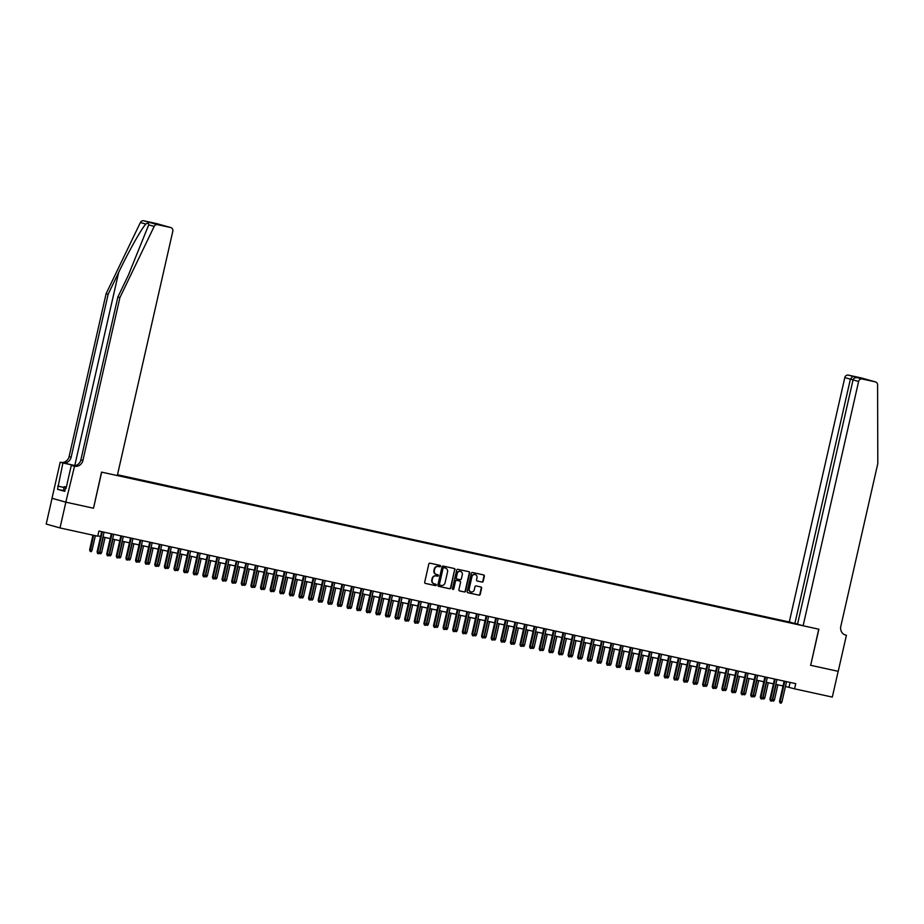 <?xml version="1.0" encoding="UTF-8"?>
<svg xmlns="http://www.w3.org/2000/svg" width="924" height="924" viewBox="0 0 924 924"><rect width="100%" height="100%" fill="white"/><g stroke="black" fill="none" stroke-linecap="round" stroke-linejoin="round"><path stroke-width="1.39" d="M440.529 566.239A0.728 0.681 105.7 0 0 440.032 565.384L430.007 563.19A1.04 0.97 105.7 0 0 428.828 563.998L424.693 582.201A1.04 0.97 105.7 0 0 425.41 583.425L435.435 585.62A0.728 0.681 105.7 0 0 435.793 584.211A0.728 0.681 105.7 0 0 435.758 584.199L434.453 583.922A3.326 3.095 105.7 0 1 432.178 580.018L432.513 578.505A3.326 3.095 105.7 0 1 436.278 575.929L437.572 576.206A0.728 0.681 105.7 0 0 437.93 574.797A0.728 0.681 105.7 0 0 437.895 574.797L436.59 574.509A3.326 3.095 105.7 0 1 434.315 570.605L434.661 569.092A3.326 3.095 105.7 0 1 438.415 566.516L439.709 566.805A0.728 0.681 105.7 0 0 440.529 566.239M436.22 574.405A3.326 3.095 105.7 0 1 433.933 570.501L434.28 568.988A3.326 3.095 105.7 0 1 438.034 566.412L439.339 566.701A0.728 0.681 105.7 0 0 439.812 565.338M425.213 583.356L435.054 585.516A0.728 0.681 105.7 0 0 435.539 584.153M434.084 583.818A3.326 3.095 105.7 0 1 431.797 579.914L432.143 578.401A3.326 3.095 105.7 0 1 435.897 575.825L437.202 576.102A0.728 0.681 105.7 0 0 437.676 574.751M482.016 582.074A1.04 0.97 105.7 0 0 483.194 581.265L484.361 576.149A1.04 0.97 105.7 0 0 483.645 574.936L472.511 572.499A1.04 0.97 105.7 0 0 471.332 573.307L467.197 591.51A1.04 0.97 105.7 0 0 467.914 592.734L479.048 595.171A1.04 0.97 105.7 0 0 480.214 594.363L481.623 588.195A1.04 0.97 105.7 0 0 480.907 586.971L476.137 585.932A1.04 0.97 105.7 0 0 474.971 586.74L474.278 589.801A2.772 2.587 105.7 0 1 470.997 591.914A2.772 2.587 105.7 0 1 469.23 588.692L471.945 576.703A2.772 2.587 105.7 0 1 475.225 574.578A2.772 2.587 105.7 0 1 476.992 577.812L476.541 579.81A1.04 0.97 105.7 0 0 477.258 581.023L481.647 581.958A1.04 0.97 105.7 0 0 482.825 581.161L483.98 576.045A1.04 0.97 105.7 0 0 483.46 574.89M810.533 665.268L838.172 671.321L832.316 697.089L794.582 688.83L795.76 683.668L98.903 531.057L97.725 536.209L60.002 527.939L65.858 502.171L93.497 508.223L101.686 472.141L818.733 629.186L810.683 665.292L818.872 629.221L803.118 625.767L858.615 381.462L853.037 379.891L797.539 624.197L803.118 625.767M455.012 569.727A1.04 0.97 105.7 0 0 454.296 568.514L443.162 566.066A1.04 0.97 105.7 0 0 441.995 566.874L437.861 585.088A1.04 0.97 105.7 0 0 438.565 586.313L449.699 588.75A1.04 0.97 105.7 0 0 450.877 587.941L454.643 569.623A1.04 0.97 105.7 0 0 454.123 568.468M457.842 569.288L468.976 571.725A1.04 0.97 105.7 0 1 469.681 572.938L465.546 591.152A1.04 0.97 105.7 0 1 464.368 591.961L459.609 590.91A1.04 0.97 105.7 0 1 458.893 589.697L460.568 582.305A1.04 0.97 105.7 0 0 459.863 581.092L456.699 580.399A1.04 0.97 105.7 0 0 455.52 581.208L453.776 588.9A0.728 0.681 105.7 0 1 452.922 589.454A0.728 0.681 105.7 0 1 452.46 588.6L456.664 570.085A1.04 0.97 105.7 0 1 457.842 569.288M797.574 624.046L117.498 474.751M790.759 622.302L117.475 474.844M117.325 475.479L801.662 625.352M52.056 498.302L46.2 524.07L60.002 527.939M785.446 686.474L794.582 688.83M97.805 535.874L100.6 536.486M103.003 537.017L110.21 538.588M112.612 539.119L119.82 540.702M122.234 541.221L129.429 542.804M131.843 543.335L139.039 544.906M141.453 545.437L148.648 547.02M151.062 547.539L158.27 549.122M160.672 549.641L167.879 551.224M170.293 551.755L177.489 553.326M179.903 553.857L187.098 555.439M189.512 555.959L196.708 557.542M199.122 558.073L206.329 559.644M208.732 560.175L215.939 561.746M218.353 562.277L225.548 563.859M227.962 564.379L235.158 565.962M237.572 566.493L244.768 568.064M247.182 568.595L254.389 570.166M256.791 570.697L263.998 572.279M266.412 572.799L273.608 574.382M276.022 574.913L283.218 576.484M285.632 577.015L292.827 578.586M295.241 579.117L302.448 580.699M304.851 581.219L312.058 582.801M314.46 583.333L321.668 584.904M324.081 585.435L331.277 587.006M333.691 587.537L340.887 589.119M343.301 589.639L350.508 591.221M352.91 591.753L360.117 593.324M362.52 593.855L369.727 595.426M372.141 595.957L379.337 597.539M381.751 598.059L388.946 599.641M391.36 600.173L398.567 601.743M400.97 602.275L408.177 603.857M410.579 604.377L417.787 605.959M420.201 606.479L427.396 608.061M429.81 608.593L437.006 610.163M439.42 610.695L446.615 612.277M449.029 612.797L456.237 614.379M458.639 614.91L465.846 616.481M468.26 617.013L475.456 618.583M477.87 619.115L485.065 620.697M487.479 621.217L494.675 622.799M497.089 623.33L504.296 624.901M506.699 625.433L513.906 627.003M516.32 627.535L523.515 629.117M525.929 629.637L533.125 631.219M535.539 631.75L542.735 633.321M545.148 633.852L552.356 635.423M554.758 635.955L561.965 637.537M564.368 638.057L571.575 639.639M573.989 640.17L581.184 641.741M583.598 642.272L590.794 643.843M593.208 644.375L600.415 645.957M602.818 646.477L610.025 648.059M612.427 648.59L619.634 650.161M622.048 650.692L629.244 652.263M631.658 652.794L638.854 654.377M641.268 654.897L648.475 656.479M650.877 657.01L658.084 658.581M660.487 659.112L667.694 660.695M670.108 661.214L677.304 662.797M679.717 663.317L686.913 664.899M689.327 665.43L696.523 667.001M698.937 667.532L706.144 669.115M708.546 669.634L715.754 671.217M718.167 671.748L725.363 673.319M727.777 673.85L734.973 675.421M737.387 675.952L744.582 677.535M746.996 678.054L754.203 679.637M756.606 680.168L763.813 681.739M766.227 682.27L773.423 683.841M775.837 684.372L783.032 685.954M790.089 682.432L788.992 687.26M791.822 623.203L791.949 622.626M93.497 508.223L101.548 472.118L117.313 475.571L172.811 231.254A3.176 2.957 105.7 0 0 170.628 227.535L157.519 224.659A3.176 2.957 105.7 0 0 154.181 226.403L119.912 297.586L82.906 460.452A7.404 6.884 -74.3 0 1 74.532 466.204L65.812 502.159L93.347 508.188M438.38 586.243L449.33 588.646A1.04 0.97 105.7 0 0 450.508 587.837L454.643 569.623M443.878 567.717A0.728 0.681 105.7 0 0 443.058 568.283L439.431 584.268A0.728 0.681 105.7 0 0 439.928 585.123L441.302 585.412A3.326 3.095 105.7 0 0 445.056 582.836L447.539 571.91A3.326 3.095 105.7 0 0 445.252 568.017L443.508 567.613A0.728 0.681 105.7 0 0 442.688 568.168L443.058 568.283M439.524 585.008L439.558 585.008A0.728 0.681 105.7 0 0 439.558 585.008A0.728 0.681 105.7 0 1 439.062 584.164L442.688 568.168M443.508 567.613L444.883 567.913M459.413 590.852L463.998 591.857A1.04 0.97 105.7 0 0 465.176 591.048L469.311 572.834A1.04 0.97 105.7 0 0 468.791 571.679M459.586 581.011A1.04 0.97 105.7 0 0 459.482 580.988L456.329 580.295A1.04 0.97 105.7 0 0 455.151 581.104L453.776 588.9M452.748 589.362A0.728 0.681 105.7 0 0 453.407 588.784M462.312 574.647A2.772 2.587 105.7 0 0 460.545 571.425A2.772 2.587 105.7 0 0 457.264 573.538L456.306 577.766A1.04 0.97 105.7 0 0 457.022 578.978L460.187 579.671A1.04 0.97 105.7 0 0 461.353 578.874L462.312 574.647M460.348 571.379A2.772 2.587 105.7 0 0 456.895 573.434L457.264 573.538M456.918 578.955L456.652 578.874A1.04 0.97 105.7 0 1 455.936 577.662L456.895 573.434M477.061 580.965L481.647 581.958M475.04 574.543A2.772 2.587 105.7 0 0 471.575 576.599L471.945 576.703M470.813 591.857A2.772 2.587 105.7 0 1 468.849 588.588L471.575 576.599M467.717 592.665L478.667 595.068A1.04 0.97 105.7 0 0 479.845 594.259L481.242 588.091A1.04 0.97 105.7 0 0 480.723 586.936M92.019 550.438L91.176 551.663L90.217 551.443L89.616 549.872L92.019 550.438L95.368 535.689M90.217 551.443L93.636 535.308M89.616 549.872L92.954 535.158M101.686 531.658L97.078 551.975L97.748 552.159L102.368 531.808M99.48 552.54L98.637 553.753L97.678 553.545L97.748 552.159L99.48 552.54L104.1 532.189M97.678 553.545L97.078 551.975M64.796 491.164L63.329 490.806L64.264 486.682L66.389 486.936M66.332 487.191L64.264 486.682M75.248 465.627L60.199 462.208L52.01 498.29L65.812 502.159M119.912 297.586L117.868 297.008L128.378 275.19L148.718 224.867C148.88 223.065 147.921 222.788 145.83 224.058C141.43 228.713 128.598 251.571 118.653 272.453L108.143 294.282L71.148 457.161A7.404 6.884 -74.3 0 1 62.774 462.901M108.143 294.282L106.098 293.705L69.104 456.583A7.404 6.884 -74.3 0 1 60.73 462.323M74.532 466.204L72.499 465.627A7.404 6.884 -74.3 0 0 80.862 459.886L117.868 297.008M170.628 227.535L156.826 223.654L143.705 220.79L157.519 224.659M145.83 224.058L140.379 222.522L106.098 293.705M66.054 488.415L65.465 488.253L66.066 488.38L71.298 465.326L73.204 465.742M63.375 490.586L57.554 489.316L64.761 491.337L65.465 488.253M57.554 489.316L62.913 462.97L60.199 462.208M74.012 466.089L71.298 465.326M75.156 465.65L62.913 462.97M140.379 222.522A3.176 2.957 -74.3 0 1 143.705 220.79M57.658 486.059L64.079 487.468M64.079 487.502L58.258 486.22M161.284 224.913L162.832 225.548M844.825 634.8L846.419 635.25L838.218 671.332L810.683 665.292M789.304 621.887L844.813 377.581A3.176 2.957 -74.3 0 1 848.405 375.121L861.526 377.997A3.176 2.957 -74.3 0 1 861.676 378.031L875.478 381.912A3.176 2.957 105.7 0 1 877.592 384.834L877.8 463.571L840.794 626.449A7.404 6.884 105.7 0 0 845.887 635.135L846.419 635.25M848.405 375.121L862.207 379.002L875.328 381.866L861.526 377.997M794.883 623.457L850.392 379.152L844.813 377.581M862.207 379.002A3.176 2.957 105.7 0 0 858.615 381.462M852.864 376.368L850.392 379.152L853.083 379.741M860.833 378.124L860.071 378.251M853.037 379.891C853.718 378.089 855.289 377.373 857.749 377.743L865.638 379.475M99.584 552.078L101.628 552.552L105.059 537.468M101.628 552.552L100.797 553.765L99.827 553.557L99.896 552.171L103.326 537.087M99.827 553.557L99.342 552.737M109.194 554.181L111.238 554.654L114.668 539.57M111.238 554.654L110.406 555.867L109.436 555.659L109.506 554.273L112.936 539.189M109.436 555.659L108.963 554.839M118.803 556.294L120.848 556.756L124.278 541.672M120.848 556.756L120.016 557.969L119.057 557.761L119.127 556.375L122.545 541.302M119.057 557.761L118.572 556.941M128.424 558.396L130.469 558.858L133.888 543.786M130.469 558.858L129.626 560.083L128.667 559.863L128.736 558.489L132.167 543.404M128.667 559.863L128.182 559.043M111.307 533.772L106.687 554.077L107.357 554.261L111.989 533.922M109.09 554.643L108.258 555.855L107.288 555.647L107.357 554.261L109.09 554.643L113.71 534.291M107.288 555.647L106.687 554.077M120.917 535.874L116.297 556.179L116.978 556.375L121.598 536.024M118.699 556.745L117.868 557.957L116.909 557.75L116.978 556.375L118.699 556.745L123.331 536.405M116.909 557.75L116.297 556.179M130.527 537.976L125.918 558.281L126.588 558.477L131.208 538.126M128.309 558.858L127.477 560.071L126.519 559.852L126.588 558.477L128.309 558.858L132.94 538.507M126.519 559.852L125.918 558.281M140.136 540.09L135.528 560.394L136.198 560.579L140.818 540.228M137.93 560.96L137.087 562.173L136.128 561.965L136.198 560.579L137.93 560.96L142.55 540.609M136.128 561.965L135.528 560.394M138.034 560.498L140.078 560.972L143.509 545.888M140.078 560.972L139.235 562.185L138.277 561.977L138.346 560.591L141.776 545.507M138.277 561.977L137.792 561.157M149.746 542.192L145.137 562.497L145.807 562.681L150.427 542.342M147.54 563.062L146.697 564.275L145.738 564.067L145.807 562.681L147.54 563.062L152.16 542.723M145.738 564.067L145.137 562.497M147.644 562.601L149.688 563.074L153.118 547.99M149.688 563.074L148.845 564.287L147.886 564.079L147.956 562.693L151.386 547.609M147.886 564.079L147.401 563.259M159.367 544.294L154.747 564.599L155.417 564.795L160.048 544.444M157.149 565.165L156.318 566.377L155.347 566.169L155.417 564.795L157.149 565.165L161.769 544.825M155.347 566.169L154.747 564.599M157.253 564.714L159.298 565.176L162.728 550.092M159.298 565.176L158.466 566.389L157.496 566.181L157.565 564.795L160.995 549.722M157.496 566.181L157.011 565.361M168.977 546.396L164.357 566.712L165.026 566.897L169.658 546.546M166.759 567.278L165.927 568.491L164.957 568.283L165.026 566.897L166.759 567.278L171.379 546.927M164.957 568.283L164.357 566.712M166.863 566.816L168.907 567.278L172.338 552.206M168.907 567.278L168.076 568.503L167.117 568.283L167.186 566.909L170.605 551.824M167.117 568.283L166.632 567.463M178.586 548.51L173.978 568.814L174.648 568.999L179.268 548.648M176.368 569.38L175.537 570.593L174.578 570.385L174.648 568.999L176.368 569.38L181 549.029M174.578 570.385L173.978 568.814M176.472 568.918L178.528 569.392L181.947 554.308M178.528 569.392L177.685 570.605L176.727 570.397L176.796 569.011L180.226 553.926M176.727 570.397L176.241 569.577M188.196 550.612L183.587 570.917L184.257 571.101L188.877 550.762M185.99 571.482L185.147 572.695L184.188 572.487L184.257 571.101L185.99 571.482L190.61 551.143M184.188 572.487L183.587 570.917M186.094 571.032L188.138 571.494L191.568 556.41M188.138 571.494L187.295 572.707L186.336 572.499L186.405 571.113L189.836 556.029M186.336 572.499L185.851 571.679M197.805 552.714L193.197 573.019L193.867 573.215L198.487 552.864M195.599 573.585L194.756 574.809L193.797 574.589L193.867 573.215L195.599 573.585L200.219 553.245M193.797 574.589L193.197 573.019M195.703 573.134L197.748 573.596L201.178 558.512M197.748 573.596L196.904 574.809L195.946 574.601L196.015 573.215L199.445 558.142M195.946 574.601L195.461 573.781M207.426 554.816L202.806 575.132L203.476 575.317L208.096 554.966M205.209 575.698L204.366 576.911L203.407 576.703L203.476 575.317L205.209 575.698L209.829 555.347M203.407 576.703L202.806 575.132M205.313 575.236L207.357 575.71L210.787 560.625M207.357 575.71L206.526 576.923L205.555 576.703L205.625 575.329L209.055 560.244M205.555 576.703L205.07 575.883M217.036 556.929L212.416 577.234L213.086 577.419L217.718 557.08M214.818 577.8L213.987 579.013L213.017 578.805L213.086 577.419L214.818 577.8L219.438 557.449M213.017 578.805L212.416 577.234M214.922 577.338L216.967 577.812L220.397 562.728M216.967 577.812L216.135 579.025L215.177 578.817L215.246 577.431L218.665 562.346M215.177 578.817L214.691 577.997M226.646 559.032L222.026 579.336L222.707 579.521L227.327 559.182M224.428 579.902L223.596 581.115L222.638 580.907L222.707 579.521L224.428 579.902L229.06 559.563M222.638 580.907L222.026 579.336M224.532 579.452L226.588 579.914L230.007 564.83M226.588 579.914L225.745 581.127L224.786 580.919L224.855 579.533L228.274 564.448M224.786 580.919L224.301 580.099M236.255 561.134L231.647 581.439L232.317 581.635L236.937 561.284M234.049 582.005L233.206 583.229L232.247 583.009L232.317 581.635L234.049 582.005L238.669 561.665M232.247 583.009L231.647 581.439M234.153 581.554L236.198 582.016L239.616 566.932M236.198 582.016L235.354 583.229L234.396 583.021L234.465 581.646L237.895 566.562M234.396 583.021L233.911 582.201M245.865 563.236L241.256 583.552L241.926 583.737L246.546 563.386M243.659 584.118L242.816 585.331L241.857 585.123L241.926 583.737L243.659 584.118L248.279 563.767M241.857 585.123L241.256 583.552M243.763 583.656L245.807 584.13L249.237 569.045M245.807 584.13L244.964 585.342L244.005 585.123L244.075 583.749L247.505 568.664M244.005 585.123L243.52 584.314M255.486 565.349L250.866 585.654L251.536 585.839L256.156 565.5M253.268 586.22L252.425 587.433L251.467 587.225L251.536 585.839L253.268 586.22L257.888 565.869M251.467 587.225L250.866 585.654M253.372 585.758L255.417 586.232L258.847 571.148M255.417 586.232L254.585 587.445L253.615 587.237L253.684 585.851L257.115 570.766M253.615 587.237L253.13 586.417M265.096 567.452L260.476 587.756L261.146 587.941L265.777 567.602M262.878 588.322L262.046 589.535L261.076 589.327L261.146 587.941L262.878 588.322L267.498 567.983M261.076 589.327L260.476 587.756M262.982 587.872L265.026 588.334L268.457 573.25M265.026 588.334L264.195 589.547L263.236 589.339L263.305 587.953L266.724 572.868M263.236 589.339L262.751 588.519M274.705 569.554L270.085 589.859L270.767 590.055L275.387 569.704M272.488 590.424L271.656 591.649L270.697 591.429L270.767 590.055L272.488 590.424L277.119 570.085M270.697 591.429L270.085 589.859M272.592 589.974L274.647 590.436L278.066 575.352M274.647 590.436L273.804 591.649L272.846 591.441L272.915 590.066L276.334 574.982M272.846 591.441L272.361 590.621M284.315 571.656L279.706 591.972L280.376 592.157L284.996 571.806M282.109 592.538L281.266 593.751L280.307 593.543L280.376 592.157L282.109 592.538L286.729 572.187M280.307 593.543L279.706 591.972M282.213 592.076L284.257 592.55L287.676 577.465M284.257 592.55L283.414 593.762L282.455 593.543L282.525 592.169L285.955 577.084M282.455 593.543L281.97 592.734M293.924 573.769L289.316 594.074L289.986 594.259L294.606 573.919M291.718 594.64L290.875 595.853L289.917 595.645L289.986 594.259L291.718 594.64L296.338 574.289M289.917 595.645L289.316 594.074M291.822 594.178L293.867 594.652L297.297 579.567M293.867 594.652L293.024 595.865L292.065 595.657L292.134 594.271L295.565 579.186M292.065 595.657L291.58 594.837M303.534 575.871L298.926 596.176L299.595 596.361L304.215 576.022M301.328 596.742L300.485 597.955L299.526 597.747L299.595 596.361L301.328 596.742L305.948 576.403M299.526 597.747L298.926 596.176M301.432 596.292L303.476 596.754L306.907 581.67M303.476 596.754L302.645 597.967L301.674 597.759L301.744 596.373L305.174 581.288M301.674 597.759L301.189 596.939M313.155 577.974L308.535 598.278L309.205 598.475L313.837 578.124M310.938 598.856L310.106 600.069L309.136 599.849L309.205 598.475L310.938 598.856L315.558 578.505M309.136 599.849L308.535 598.278M311.042 598.394L313.086 598.856L316.516 583.783M313.086 598.856L312.254 600.069L311.296 599.861L311.365 598.486L314.784 583.402M311.296 599.861L310.811 599.041M322.765 580.076L318.145 600.392L318.826 600.577L323.446 580.226M320.547 600.958L319.716 602.171L318.757 601.963L318.826 600.577L320.547 600.958L325.179 580.607M318.757 601.963L318.145 600.392M320.651 600.496L322.707 600.97L326.126 585.885M322.707 600.97L321.864 602.182L320.905 601.974L320.974 600.588L324.393 585.504M320.905 601.974L320.42 601.154M332.374 582.189L327.766 602.494L328.436 602.679L333.056 582.339M330.168 603.06L329.325 604.273L328.367 604.065L328.436 602.679L330.168 603.06L334.788 582.709M328.367 604.065L327.766 602.494M330.272 602.598L332.317 603.072L335.735 587.987M332.317 603.072L331.473 604.284L330.515 604.077L330.584 602.691L334.014 587.606M330.515 604.077L330.03 603.256M339.882 604.712L341.926 605.174L345.357 590.09M341.926 605.174L341.083 606.387L340.124 606.179L340.194 604.793L343.624 589.708M340.124 606.179L339.639 605.359M349.491 606.814L351.536 607.276L354.966 592.203M351.536 607.276L350.704 608.5L349.734 608.281L349.803 606.906L353.234 591.822M349.734 608.281L349.249 607.461M341.984 584.291L337.376 604.596L338.045 604.781L342.665 584.442M339.778 605.162L338.935 606.375L337.976 606.167L338.045 604.781L339.778 605.162L344.398 584.823M337.976 606.167L337.376 604.596M351.594 586.394L346.985 606.698L347.655 606.895L352.275 586.544M349.387 607.276L348.544 608.489L347.586 608.269L347.655 606.895L349.387 607.276L354.007 586.925M347.586 608.269L346.985 606.698M361.215 588.496L356.595 608.812L357.265 608.997L361.896 588.646M358.997 609.378L358.166 610.591L357.195 610.383L357.265 608.997L358.997 609.378L363.617 589.027M357.195 610.383L356.595 608.812M359.101 608.916L361.145 609.39L364.576 594.305M361.145 609.39L360.314 610.602L359.355 610.394L359.413 609.008L362.843 593.924M359.355 610.394L358.87 609.574M370.824 590.609L366.204 610.914L366.886 611.099L371.506 590.759M368.607 611.48L367.775 612.693L366.816 612.485L366.886 611.099L368.607 611.48L373.238 591.129M366.816 612.485L366.204 610.914M368.711 611.018L370.755 611.492L374.185 596.407M370.755 611.492L369.923 612.704L368.965 612.496L369.034 611.111L372.453 596.026M368.965 612.496L368.48 611.676M380.434 592.711L375.825 613.016L376.495 613.213L381.115 592.861M378.228 613.582L377.385 614.795L376.426 614.587L376.495 613.213L378.228 613.582L382.848 593.243M376.426 614.587L375.825 613.016M378.332 613.132L380.376 613.594L383.795 598.509M380.376 613.594L379.533 614.806L378.574 614.599L378.644 613.213L382.074 598.14M378.574 614.599L378.089 613.779M390.043 594.813L385.435 615.118L386.105 615.315L390.725 594.964M387.837 615.696L386.994 616.909L386.036 616.689L386.105 615.315L387.837 615.696L392.457 595.345M386.036 616.689L385.435 615.118M387.941 615.234L389.986 615.696L393.416 600.623M389.986 615.696L389.143 616.92L388.184 616.701L388.253 615.326L391.684 600.242M388.184 616.701L387.699 615.881M399.653 596.927L395.045 617.232L395.715 617.417L400.335 597.066M397.447 617.798L396.604 619.011L395.645 618.803L395.715 617.417L397.447 617.798L402.067 597.447M395.645 618.803L395.045 617.232M397.551 617.336L399.595 617.809L403.026 602.725M399.595 617.809L398.752 619.022L397.794 618.814L397.863 617.428L401.293 602.344M397.794 618.814L397.308 617.994M409.274 599.029L404.654 619.334L405.324 619.519L409.956 599.179M407.057 619.9L406.225 621.113L405.255 620.905L405.324 619.519L407.057 619.9L411.677 599.549M405.255 620.905L404.654 619.334M407.161 619.438L409.205 619.912L412.635 604.827M409.205 619.912L408.373 621.124L407.403 620.916L407.472 619.53L410.903 604.446M407.403 620.916L406.918 620.096M418.884 601.131L414.264 621.436L414.934 621.633L419.565 601.281M416.666 622.002L415.835 623.215L414.864 623.007L414.934 621.633L416.666 622.002L421.298 601.663M414.864 623.007L414.264 621.436M416.77 621.552L418.815 622.014L422.245 606.929M418.815 622.014L417.983 623.226L417.024 623.019L417.094 621.633L420.512 606.56M417.024 623.019L416.539 622.199M428.493 603.233L423.885 623.55L424.555 623.735L429.175 603.384M426.276 624.116L425.444 625.329L424.486 625.121L424.555 623.735L426.276 624.116L430.907 603.765M424.486 625.121L423.885 623.55M426.38 623.654L428.436 624.116L431.854 609.043M428.436 624.116L427.593 625.34L426.634 625.121L426.703 623.746L430.134 608.662M426.634 625.121L426.149 624.301M438.103 605.347L433.495 625.652L434.164 625.837L438.784 605.486M435.897 626.218L435.054 627.431L434.095 627.223L434.164 625.837L435.897 626.218L440.517 605.867M434.095 627.223L433.495 625.652M436.001 625.756L438.045 626.229L441.476 611.145M438.045 626.229L437.202 627.442L436.243 627.234L436.313 625.848L439.743 610.764M436.243 627.234L435.758 626.414M447.713 607.449L443.104 627.754L443.774 627.939L448.394 607.599M445.507 628.32L444.663 629.533L443.705 629.325L443.774 627.939L445.507 628.32L450.127 607.98M443.705 629.325L443.104 627.754M445.611 627.87L447.655 628.332L451.085 613.247M447.655 628.332L446.812 629.544L445.853 629.336L445.922 627.95L449.353 612.866M445.853 629.336L445.368 628.516M457.334 609.551L452.714 629.856L453.384 630.053L458.004 609.701M455.116 630.422L454.273 631.646L453.314 631.427L453.384 630.053L455.116 630.422L459.736 610.083M453.314 631.427L452.714 629.856M455.22 629.972L457.264 630.434L460.695 615.349M457.264 630.434L456.433 631.646L455.463 631.439L455.532 630.053L458.962 614.98M455.463 631.439L454.978 630.618M466.943 611.653L462.323 631.97L462.993 632.155L467.625 611.804M464.726 632.536L463.894 633.749L462.924 633.541L462.993 632.155L464.726 632.536L469.346 612.185M462.924 633.541L462.323 631.97M464.83 632.074L466.874 632.547L470.304 617.463M466.874 632.547L466.043 633.76L465.084 633.541L465.153 632.166L468.572 617.082M465.084 633.541L464.599 632.721M476.553 613.767L471.933 634.072L472.614 634.257L477.234 613.917M474.335 634.638L473.504 635.851L472.545 635.643L472.614 634.257L474.335 634.638L478.967 614.287M472.545 635.643L471.933 634.072M474.439 634.176L476.495 634.649L479.914 619.565M476.495 634.649L475.652 635.862L474.693 635.654L474.763 634.268L478.182 619.184M474.693 635.654L474.208 634.834M486.163 615.869L481.554 636.174L482.224 636.359L486.844 616.019M483.957 636.74L483.113 637.953L482.155 637.745L482.224 636.359L483.957 636.74L488.577 616.4M482.155 637.745L481.554 636.174M484.061 636.289L486.105 636.751L489.524 621.667M486.105 636.751L485.262 637.964L484.303 637.756L484.372 636.37L487.803 621.286M484.303 637.756L483.818 636.936M495.772 617.971L491.164 638.276L491.834 638.472L496.454 618.121M493.566 638.842L492.723 640.066L491.764 639.847L491.834 638.472L493.566 638.842L498.186 618.503M491.764 639.847L491.164 638.276M493.67 638.392L495.714 638.854L499.145 623.769M495.714 638.854L494.871 640.066L493.913 639.858L493.982 638.472L497.412 623.4M493.913 639.858L493.428 639.038M505.393 620.073L500.773 640.39L501.443 640.575L506.063 620.223M503.176 640.956L502.333 642.168L501.374 641.961L501.443 640.575L503.176 640.956L507.796 620.605M501.374 641.961L500.773 640.39M503.28 640.494L505.324 640.967L508.754 625.883M505.324 640.967L504.492 642.18L503.522 641.961L503.592 640.586L507.022 625.502M503.522 641.961L503.037 641.141M515.003 622.187L510.383 642.492L511.053 642.677L515.684 622.337M512.785 643.058L511.954 644.271L510.984 644.063L511.053 642.677L512.785 643.058L517.405 622.707M510.984 644.063L510.383 642.492M512.889 642.596L514.934 643.069L518.364 627.985M514.934 643.069L514.102 644.282L513.143 644.074L513.213 642.688L516.632 627.604M513.143 644.074L512.658 643.254M524.613 624.289L519.993 644.594L520.674 644.779L525.294 624.439M522.395 645.16L521.563 646.373L520.605 646.165L520.674 644.779L522.395 645.16L527.027 624.82M520.605 646.165L519.993 644.594M522.499 644.709L524.555 645.171L527.974 630.087M524.555 645.171L523.712 646.384L522.753 646.176L522.822 644.79L526.241 629.706M522.753 646.176L522.268 645.356M534.222 626.391L529.614 646.696L530.284 646.892L534.904 626.541M532.016 647.262L531.173 648.486L530.214 648.267L530.284 646.892L532.016 647.262L536.636 626.922M530.214 648.267L529.614 646.696M532.12 646.812L534.164 647.274L537.583 632.189M534.164 647.274L533.321 648.486L532.363 648.278L532.432 646.904L535.862 631.82M532.363 648.278L531.878 647.458M543.832 628.493L539.223 648.81L539.893 648.995L544.513 628.643M541.626 649.376L540.783 650.588L539.824 650.381L539.893 648.995L541.626 649.376L546.246 629.025M539.824 650.381L539.223 648.81M541.73 648.914L543.774 649.387L547.204 634.303M543.774 649.387L542.931 650.6L541.972 650.381L542.042 649.006L545.472 633.922M541.972 650.381L541.487 649.572M553.441 630.607L548.833 650.912L549.503 651.097L554.123 630.757M551.235 651.478L550.392 652.691L549.433 652.483L549.503 651.097L551.235 651.478L555.855 631.127M549.433 652.483L548.833 650.912M551.339 651.016L553.384 651.489L556.814 636.405M553.384 651.489L552.552 652.702L551.582 652.494L551.651 651.108L555.081 636.024M551.582 652.494L551.097 651.674M563.062 632.709L558.442 653.014L559.112 653.199L563.744 632.859M560.845 653.58L560.013 654.793L559.043 654.585L559.112 653.199L560.845 653.58L565.465 633.24M559.043 654.585L558.442 653.014M560.949 653.129L562.993 653.591L566.424 638.507M562.993 653.591L562.162 654.804L561.203 654.596L561.272 653.21L564.691 638.126M561.203 654.596L560.718 653.776M572.672 634.811L568.052 655.116L568.734 655.312L573.354 634.961M570.454 655.694L569.623 656.906L568.664 656.687L568.734 655.312L570.454 655.694L575.086 635.342M568.664 656.687L568.052 655.116M570.558 655.231L572.614 655.694L576.033 640.621M572.614 655.694L571.771 656.906L570.813 656.698L570.882 655.324L574.301 640.24M570.813 656.698L570.327 655.878M582.282 636.913L577.673 657.23L578.343 657.414L582.963 637.063M580.076 657.796L579.232 659.008L578.274 658.8L578.343 657.414L580.076 657.796L584.696 637.444M578.274 658.8L577.673 657.23M580.18 657.334L582.224 657.807L585.643 642.723M582.224 657.807L581.381 659.02L580.422 658.812L580.491 657.426L583.922 642.342M580.422 658.812L579.937 657.992M591.891 639.027L587.283 659.332L587.953 659.517L592.573 639.177M589.685 659.898L588.842 661.11L587.883 660.903L587.953 659.517L589.685 659.898L594.305 639.547M587.883 660.903L587.283 659.332M589.789 659.436L591.834 659.909L595.264 644.825M591.834 659.909L590.99 661.122L590.032 660.914L590.101 659.528L593.531 644.444M590.032 660.914L589.547 660.094M601.501 641.129L596.892 661.434L597.562 661.619L602.182 641.279M599.295 662L598.452 663.213L597.493 663.005L597.562 661.619L599.295 662L603.915 641.66M597.493 663.005L596.892 661.434M599.399 661.549L601.443 662.011L604.874 646.927M601.443 662.011L600.612 663.224L599.641 663.016L599.711 661.63L603.141 646.546M599.641 663.016L599.156 662.196M611.122 643.231L606.502 663.536L607.172 663.732L611.804 643.381M608.904 664.113L608.073 665.326L607.103 665.107L607.172 663.732L608.904 664.113L613.524 643.762M607.103 665.107L606.502 663.536M609.008 663.651L611.053 664.113L614.483 649.041M611.053 664.113L610.221 665.338L609.263 665.118L609.332 663.744L612.751 648.66M609.263 665.118L608.777 664.298M620.732 645.333L616.112 665.65L616.793 665.834L621.413 645.483M618.514 666.216L617.682 667.428L616.724 667.22L616.793 665.834L618.514 666.216L623.146 645.864M616.724 667.22L616.112 665.65M618.618 665.754L620.662 666.227L624.093 651.143M620.662 666.227L619.831 667.44L618.872 667.232L618.941 665.846L622.36 650.762M618.872 667.232L618.387 666.412M630.341 647.447L625.733 667.752L626.403 667.936L631.023 647.597M628.135 668.318L627.292 669.53L626.333 669.322L626.403 667.936L628.135 668.318L632.755 647.967M626.333 669.322L625.733 667.752M628.239 667.856L630.284 668.329L633.702 653.245M630.284 668.329L629.44 669.542L628.482 669.334L628.551 667.948L631.981 652.864M628.482 669.334L627.997 668.514M639.951 649.549L635.342 669.854L636.012 670.05L640.632 649.699M637.745 670.42L636.902 671.633L635.943 671.425L636.012 670.05L637.745 670.42L642.365 650.08M635.943 671.425L635.342 669.854M637.849 669.969L639.893 670.431L643.323 655.347M639.893 670.431L639.05 671.644L638.091 671.436L638.161 670.05L641.591 654.977M638.091 671.436L637.606 670.616M649.56 651.651L644.952 671.956L645.622 672.152L650.242 651.801M647.354 672.533L646.511 673.746L645.553 673.527L645.622 672.152L647.354 672.533L651.974 652.182M645.553 673.527L644.952 671.956M647.458 672.071L649.503 672.533L652.933 657.461M649.503 672.533L648.671 673.758L647.701 673.538L647.77 672.164L651.201 657.079M647.701 673.538L647.216 672.718M659.182 653.765L654.562 674.07L655.231 674.254L659.863 653.903M656.964 674.636L656.132 675.848L655.162 675.64L655.231 674.254L656.964 674.636L661.584 654.284M655.162 675.64L654.562 674.07M657.068 674.174L659.112 674.647L662.543 659.563M659.112 674.647L658.281 675.86L657.311 675.652L657.38 674.266L660.81 659.182M657.311 675.652L656.825 674.832M668.791 655.867L664.171 676.172L664.841 676.356L669.473 656.017M666.574 676.738L665.742 677.95L664.772 677.742L664.841 676.356L666.574 676.738L671.205 656.386M664.772 677.742L664.171 676.172M666.678 676.276L668.722 676.749L672.152 661.665M668.722 676.749L667.89 677.962L666.932 677.754L667.001 676.368L670.42 661.284M666.932 677.754L666.447 676.934M678.401 657.969L673.792 678.274L674.462 678.47L679.082 658.119M676.183 678.84L675.352 680.052L674.393 679.845L674.462 678.47L676.183 678.84L680.815 658.5M674.393 679.845L673.792 678.274M676.287 678.389L678.343 678.851L681.762 663.767M678.343 678.851L677.5 680.064L676.541 679.856L676.611 678.47L680.041 663.397M676.541 679.856L676.056 679.036M688.01 660.071L683.402 680.376L684.072 680.572L688.692 660.221M685.804 680.953L684.961 682.166L684.003 681.958L684.072 680.572L685.804 680.953L690.424 660.602M684.003 681.958L683.402 680.376M685.908 680.491L687.953 680.953L691.383 665.881M687.953 680.953L687.11 682.178L686.151 681.958L686.22 680.584L689.651 665.499M686.151 681.958L685.666 681.138M697.62 662.185L693.012 682.49L693.681 682.674L698.301 662.323M695.414 683.055L694.571 684.268L693.612 684.06L693.681 682.674L695.414 683.055L700.034 662.704M693.612 684.06L693.012 682.49M695.518 682.593L697.562 683.067L700.993 667.983M697.562 683.067L696.719 684.28L695.76 684.072L695.83 682.686L699.26 667.602M695.76 684.072L695.275 683.252M707.241 664.287L702.621 684.592L703.291 684.776L707.911 664.437M705.024 685.158L704.18 686.37L703.222 686.162L703.291 684.776L705.024 685.158L709.644 664.818M703.222 686.162L702.621 684.592M705.128 684.707L707.172 685.169L710.602 670.085M707.172 685.169L706.34 686.382L705.37 686.174L705.439 684.788L708.87 669.704M705.37 686.174L704.885 685.354M716.851 666.389L712.231 686.694L712.901 686.89L717.532 666.539M714.633 687.26L713.802 688.484L712.831 688.264L712.901 686.89L714.633 687.26L719.253 666.92M712.831 688.264L712.231 686.694M714.737 686.809L716.781 687.271L720.212 672.187M716.781 687.271L715.95 688.484L714.991 688.276L715.061 686.89L718.479 671.817M714.991 688.276L714.506 687.456M726.46 668.491L721.852 688.807L722.522 688.992L727.142 668.641M724.243 689.373L723.411 690.586L722.452 690.378L722.522 688.992L724.243 689.373L728.874 669.022M722.452 690.378L721.852 688.807M724.347 688.911L726.403 689.385L729.821 674.301M726.403 689.385L725.559 690.598L724.601 690.378L724.67 689.004L728.1 673.919M724.601 690.378L724.116 689.558M736.07 670.605L731.462 690.909L732.131 691.094L736.751 670.743M733.864 691.475L733.021 692.688L732.062 692.48L732.131 691.094L733.864 691.475L738.484 671.124M732.062 692.48L731.462 690.909M733.968 691.013L736.012 691.487L739.431 676.403M736.012 691.487L735.169 692.7L734.21 692.492L734.28 691.106L737.71 676.021M734.21 692.492L733.725 691.672M745.68 672.707L741.071 693.012L741.741 693.196L746.361 672.857M743.474 693.577L742.63 694.79L741.672 694.582L741.741 693.196L743.474 693.577L748.094 673.238M741.672 694.582L741.071 693.012M743.577 693.127L745.622 693.589L749.052 678.505M745.622 693.589L744.779 694.802L743.82 694.594L743.889 693.208L747.32 678.124M743.82 694.594L743.335 693.774M755.301 674.809L750.681 695.114L751.351 695.31L755.971 674.959M753.083 695.68L752.24 696.904L751.281 696.684L751.351 695.31L753.083 695.68L757.703 675.34M751.281 696.684L750.681 695.114M753.187 695.229L755.231 695.691L758.662 680.607M755.231 695.691L754.4 696.904L753.43 696.696L753.499 695.31L756.929 680.237M753.43 696.696L752.944 695.876M764.91 676.911L760.29 697.227L760.96 697.412L765.592 677.061M762.693 697.793L761.861 699.006L760.891 698.798L760.96 697.412L762.693 697.793L767.313 677.442M760.891 698.798L760.29 697.227M762.797 697.331L764.841 697.805L768.271 682.721M764.841 697.805L764.009 699.018L763.051 698.798L763.12 697.424L766.539 682.339M763.051 698.798L762.566 697.978M774.52 679.024L769.9 699.329L770.581 699.514L775.201 679.175M772.302 699.895L771.471 701.108L770.512 700.9L770.581 699.514L772.302 699.895L776.934 679.544M770.512 700.9L769.9 699.329M772.406 699.433L774.462 699.907L777.881 684.823M774.462 699.907L773.619 701.12L772.66 700.912L772.73 699.526L776.148 684.441M772.66 700.912L772.175 700.092M784.13 681.127L779.521 701.431L780.191 701.616L784.811 681.277M781.923 701.997L781.08 703.21L780.122 703.002L780.191 701.616L781.923 701.997L786.543 681.658M780.122 703.002L779.521 701.431M118.653 272.453L74.786 465.523M71.148 457.161L69.104 456.583M80.862 459.886L82.906 460.452M154.181 226.403L148.718 224.867M845.171 634.927L845.887 635.135M170.79 227.57L166.274 226.311M153.523 223.215L166.216 226.288M161.504 224.971L156.988 223.7"/></g></svg>
